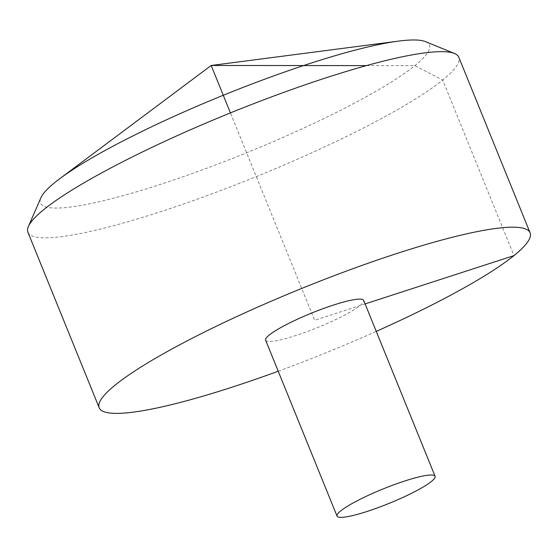 <?xml version="1.0" encoding="UTF-8"?>
<svg xmlns="http://www.w3.org/2000/svg" width="558" height="558" viewBox="0 0 558 558"><rect width="100%" height="100%" fill="white"/><g stroke="black" fill="none" stroke-linecap="round" stroke-linejoin="round"><path stroke-width="0.42" stroke-dasharray="2.79 2.09" d="M278.212 371.21A232.546 34.373 157.9 0 0 376.252 331.396M27.9 232.24A232.546 34.373 157.9 0 0 160.53 211.726A232.546 34.373 157.9 0 0 458.815 57.258M265.622 340.199A52.905 7.819 157.9 0 0 295.796 335.532A52.905 7.819 157.9 0 0 363.663 300.385M425.51 41.634A209.927 31.032 -22.1 0 1 359.491 100.433A209.927 31.032 -22.1 0 1 160.174 184.482A209.927 31.032 -22.1 0 1 40.88 197.811M365.092 303.922L314.642 320.292L230.426 112.897M366.501 65.6L414.873 65.635L442.682 80.073L513.96 255.62"/><path stroke-width="0.84" d="M376.252 331.396A232.546 34.373 157.9 0 0 530.1 232.805A232.546 34.373 157.9 0 0 301.711 288.444A232.546 34.373 157.9 0 0 99.184 407.779A232.546 34.373 157.9 0 0 231.814 387.266A232.546 34.373 157.9 0 0 278.212 371.21M530.1 232.805L458.815 57.258A232.546 34.373 157.9 0 0 454.463 53.484A232.546 34.373 157.9 0 0 230.426 112.897A232.546 34.373 157.9 0 0 28.388 226.492A232.546 34.373 157.9 0 0 27.9 232.24L99.184 407.779M435.08 476.274L363.663 300.385A52.905 7.819 157.9 0 0 322.803 308.755A52.905 7.819 157.9 0 0 269.291 335.009A52.905 7.819 157.9 0 0 265.622 340.199L337.039 516.08A52.905 7.819 157.9 0 0 367.213 511.414A52.905 7.819 157.9 0 0 435.08 476.274A52.905 7.819 157.9 0 0 383.116 488.934A52.905 7.819 157.9 0 0 337.039 516.08M28.388 226.492L40.88 197.811A209.927 31.032 -22.1 0 1 59.783 178.693A209.927 31.032 -22.1 0 1 309.711 63.556A209.927 31.032 -22.1 0 1 398.635 41.104A209.927 31.032 -22.1 0 1 425.51 41.634L454.463 53.484M513.96 255.62L365.092 303.922M230.426 112.897L211.175 65.481L366.501 65.6M398.635 41.104L211.175 65.481L59.783 178.693"/></g></svg>
